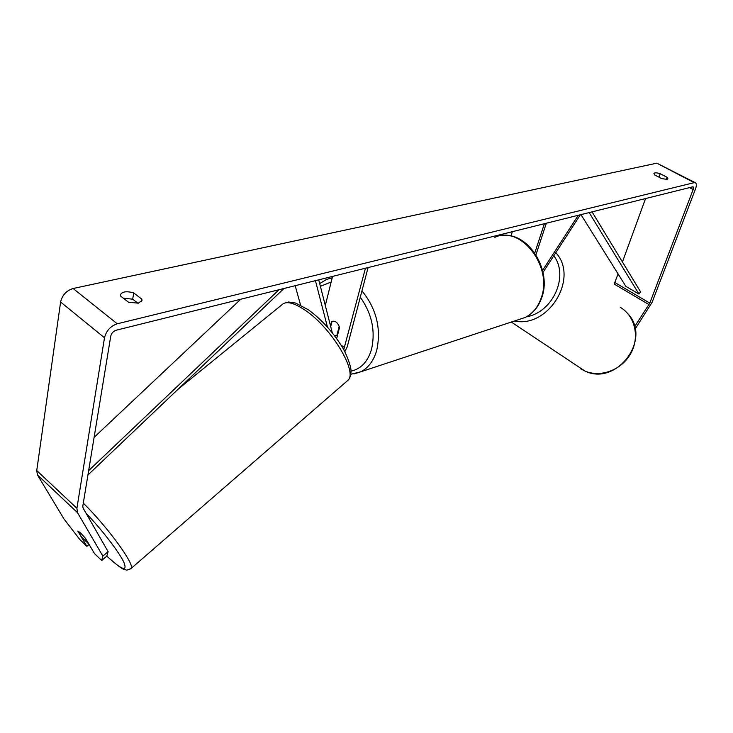 <?xml version="1.0" encoding="UTF-8"?>
<svg xmlns="http://www.w3.org/2000/svg" width="733" height="733" viewBox="0 0 733 733"><rect width="100%" height="100%" fill="white"/><g stroke="black" fill="none" stroke-linecap="round" stroke-linejoin="round"><path stroke-width="1.1" d="M315.437 280.666L327.477 327.156M295.179 285.705L300.567 305.084M344.812 351.739L347.213 346.865L368.085 267.563M343.731 349.733L365.446 268.223M325.296 305.496L332.562 276.405M330.409 325.452L331.902 321.43C335.338 320.587 337.876 322.602 339.526 327.486L336.658 338.609M318.727 279.841L332.306 332.864M331.353 321.741L331.994 321.558M580.38 214.76L543.006 272.401M535.96 254.736L546.323 223.235M534.788 252.958L544.39 223.712M510.956 236.063L512.34 231.683M578.282 215.282L542.557 270.395M108.118 551.647L106.826 556.1L101.685 560.488L102.877 556.118L108.118 551.647L83.058 508.033L82.802 506.164L110.738 336.2C111.498 333.213 113.313 331.215 116.18 330.226L692.603 186.851L693.216 186.952L693.161 189.545L649.795 303.096L634.613 326.661M137.932 303.251L132.682 299.174L123.364 298.221M667.122 177.331L667.91 178.797L667.057 179.365L661.633 178.605L654.688 174.94L653.918 173.492C654.661 172.557 656.75 172.621 660.195 173.694L667.122 177.331L666.334 179.457M138.372 303.16L142 300.448L141.854 299.192L133.745 292.934C126.672 290.937 122.191 291.551 120.331 294.776L120.459 295.949L128.568 302.271L138.372 303.16M141.442 301.575L141.854 299.192M89.087 544.417L86.87 546.296L79.879 539.598L64.046 519.065L37.438 474.911L36.742 470.559L60.61 302.023C62.241 295.115 66.41 290.607 73.117 288.509L656.805 163.175L695.159 182.645M102.877 556.118L77.496 512.642L76.901 508.281L104.498 337.776C106.285 330.757 110.536 326.084 117.253 323.784L694.206 182.654L695.635 182.893C696.625 183.901 696.579 185.925 695.489 188.958L652.123 302.262L635.135 329.016M645.553 198.551L622.436 261.956M618.075 273.922L614.172 284.056L649.017 304.607M101.685 560.488L94.557 553.662L85.596 538.517L80.676 533.074L77.817 531.095L86.87 546.296M132.682 299.174L133.745 292.934M658.921 177.166L660.195 173.694M81.638 537.161L88.418 543.639L84.817 537.555L80.676 533.074L78.01 531.068L81.638 537.161M337.51 335.302L336.85 335.494L339.196 326.396C337.418 322.3 335.036 320.623 332.049 321.366L330.711 326.625M334.413 335.567L336.85 335.494M94.117 437.344L240.745 299.238M88.647 470.641L279.007 289.727M87.923 475.002L283.946 288.49M580.957 214.613L625.863 286.356L638.965 294.052L640.569 291.844L592.053 211.855M638.965 294.052L589.14 212.579M340.992 345.087L344.611 347.662M620.292 307.301C635.035 315.95 639.982 337.116 630.737 353.526C621.676 370.028 600.584 377.898 584.861 371.008L580.325 368.598M514.392 321.036C548.586 328.43 579.317 277.798 555.797 252.674M553.772 255.799C569.294 275.8 552.939 312.432 526.413 316.821M73.117 288.509L117.253 323.784M656.805 163.175L694.206 182.654M614.923 282.562L649.795 303.096M689.496 187.621L693.161 189.545M37.438 474.911L77.496 512.642M36.742 470.559L76.901 508.281M60.61 302.023L104.498 337.776M308.712 310.032C320.981 319.075 331.719 330.73 340.946 345.005C344.904 350.392 351.519 366.17 351.006 371.658C350.786 375.617 349.797 378.475 348.047 380.216L348.047 380.216C357.796 371.869 331.609 328.082 305.606 310.535C293.915 302.573 285.989 300.658 281.848 304.809L178.073 389.232M106.798 556.118C121.861 569.972 127.588 572.116 123.996 562.559C119.442 552.554 102.363 530.252 85.935 513.045M83.305 503.15C107.614 526.981 135.119 564.813 131.17 568.405L130.465 568.955M361.955 290.854C376.46 308.795 381.38 328.631 376.725 350.356C373.702 360.746 368.387 367.893 360.792 371.787L353.957 373.958M350.997 371.127C360.938 369.011 367.783 361.736 371.521 349.311C375.617 330.922 371.869 313.55 360.288 297.186M350.814 374.288L360.792 371.787L524.975 317.536C532.479 313.861 537.848 307.411 541.101 298.194C553.278 266.775 520.687 224.811 494.848 237.355M319.68 283.579L326.661 279.383L332.214 277.807M331.16 282.013L320.385 286.328M511.322 322.053L584.861 371.008C616.38 386.658 652.168 339.232 627.934 313.779M283.698 303.398L288.582 301.996L295.637 303.05L308.336 309.766M348.047 380.216L131.17 568.405C127.936 570.027 126.131 570.476 125.746 569.743C123.749 568.121 126.937 573.994 106.771 556.145M524.975 317.536C532.864 313.678 538.453 307.063 541.733 297.69C552.169 269.982 528.236 231.921 502.371 235.568"/></g></svg>

